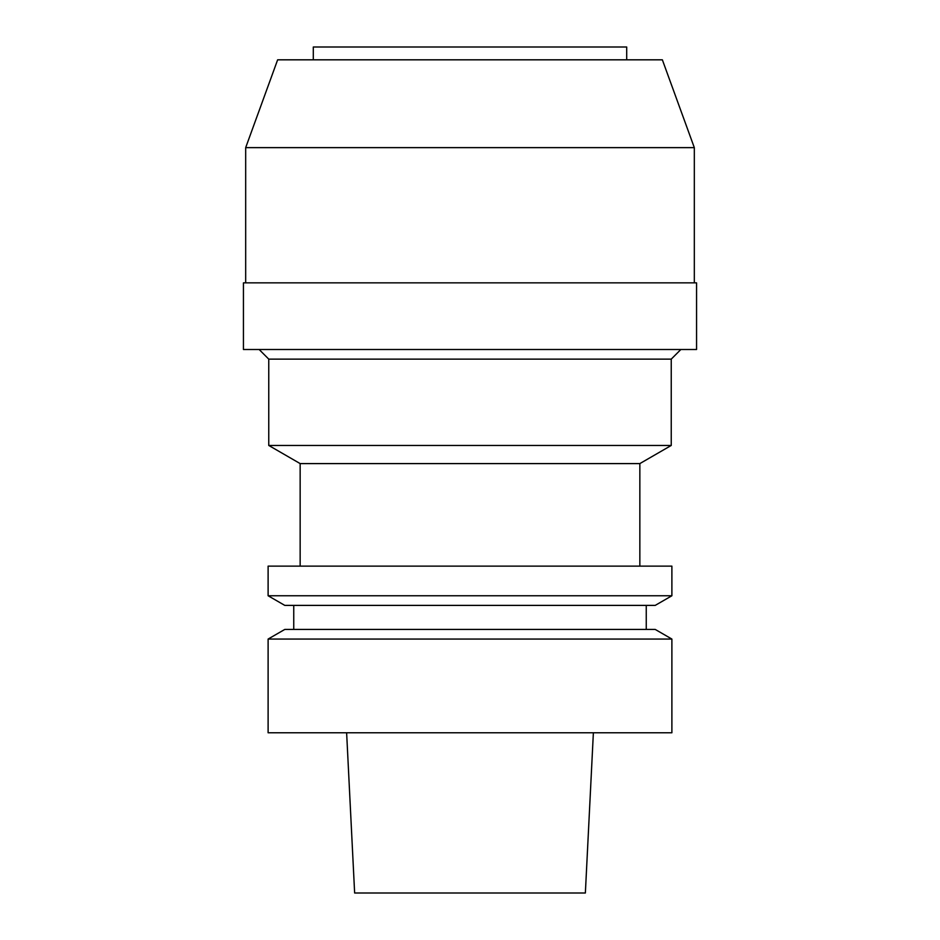 <?xml version="1.0" encoding="UTF-8"?>
<svg xmlns="http://www.w3.org/2000/svg" width="940" height="940" viewBox="0 0 940 940"><rect width="100%" height="100%" fill="white"/><g stroke="black" fill="none" stroke-linecap="round" stroke-linejoin="round"><path stroke-width="1.41" d="M346.625 732.777L354.639 893L585.361 893L593.375 732.777M268.112 732.777L671.889 732.777L671.889 639.059L268.112 639.059L268.112 732.777M671.889 639.059L655.204 629.424L284.796 629.424L268.112 639.059M284.796 605.395L655.204 605.395L671.889 595.76L268.112 595.76L284.796 605.395M671.889 595.76L671.889 566.139L268.112 566.139L268.112 595.76M639.846 566.139L639.846 463.596L300.154 463.596L300.154 566.139M300.154 463.596L268.758 445.454L671.242 445.454L639.846 463.596M671.242 445.454L671.242 359.127L268.758 359.127L268.758 445.454M243.437 349.504L696.564 349.504L696.564 282.858L243.437 282.858L243.437 349.504M245.681 147.627L277.641 59.819L662.359 59.819L694.319 147.627L245.681 147.627L245.681 282.858M626.698 59.819L626.698 47L313.302 47L313.302 59.819M293.75 605.395L293.75 629.424M646.25 605.395L646.25 629.424M671.242 359.127L680.854 349.504M268.758 359.127L259.146 349.504M694.319 147.627L694.319 282.858"/></g></svg>
